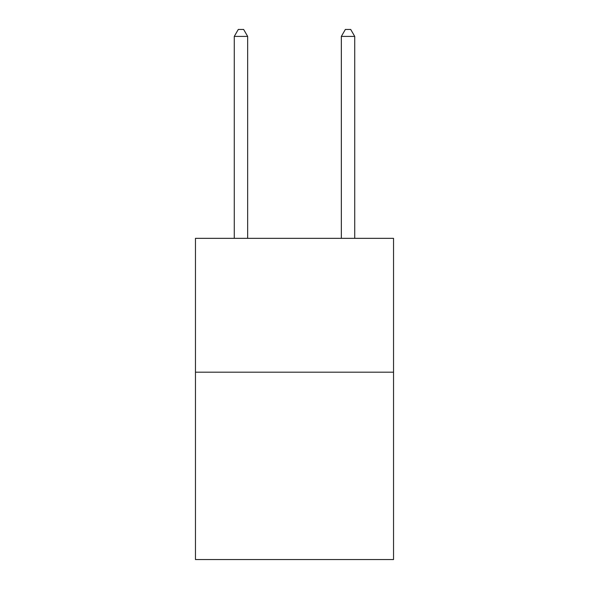 <?xml version="1.0" encoding="UTF-8"?>
<svg xmlns="http://www.w3.org/2000/svg" width="589" height="589" viewBox="0 0 589 589"><rect width="100%" height="100%" fill="white"/><g stroke="black" fill="none" stroke-linecap="round" stroke-linejoin="round"><path stroke-width="0.88" d="M393.54 372.182L393.54 559.55L195.46 559.55L195.46 238.339L393.54 238.339L393.54 372.182L195.46 372.182M247.66 238.339L247.66 36.408L234.275 36.408L234.275 238.339M234.275 36.408L238.287 29.45L243.64 29.45L247.66 36.408M354.725 238.339L354.725 36.408L341.34 36.408L341.34 238.339M341.34 36.408L345.36 29.45L350.713 29.45L354.725 36.408"/></g></svg>
